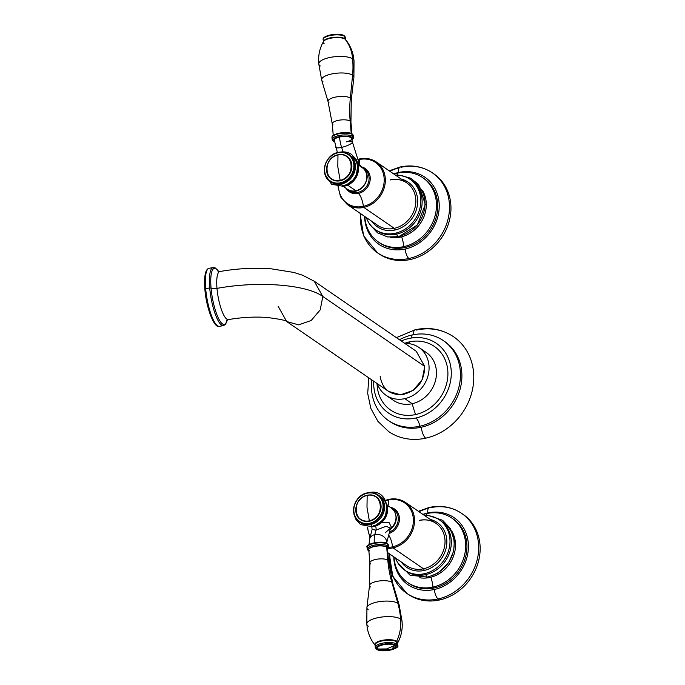 <?xml version="1.0" encoding="UTF-8"?>
<svg xmlns="http://www.w3.org/2000/svg" width="685" height="685" viewBox="0 0 685 685"><rect width="100%" height="100%" fill="white"/><g stroke="black" fill="none" stroke-linecap="round" stroke-linejoin="round"><path stroke-width="1.03" d="M389.26 421.087A48.489 42.487 -55.5 0 0 421.318 427.226A9.188 3.237 77.6 0 0 425.693 438.169A57.446 50.339 124.5 0 1 388.583 431.507L377.932 421.395L370.799 408.328L367.699 393.421L368.821 377.855M425.693 438.169A57.446 50.339 124.5 0 0 473.575 372.546A57.446 50.339 124.5 0 0 416.429 330.067A9.188 3.237 77.6 0 0 415.196 329.742A9.188 3.237 77.6 0 0 413.44 334.708A9.188 3.237 -102.4 0 1 415.196 329.742C429.272 326.805 442.073 329.151 453.59 336.763A57.446 50.339 124.5 0 1 471.605 393.224A57.446 50.339 124.5 0 1 425.693 438.169A9.188 3.237 -102.4 0 1 421.318 427.226A48.489 42.487 124.5 0 1 389.979 421.592L388.523 420.59A48.489 42.487 -55.5 0 0 419.862 426.224L421.318 427.226A48.489 42.487 -55.5 0 0 460.2 388.806A48.489 42.487 -55.5 0 0 444.103 341.139M388.523 420.59A48.489 42.487 -55.5 0 1 371.869 379.944A48.489 42.487 -55.5 0 0 419.862 426.224A48.489 42.487 -55.5 0 0 460.277 370.842A48.489 42.487 -55.5 0 0 412.036 334.991A48.489 42.487 -55.5 0 0 399.466 339.726A48.489 42.487 -55.5 0 1 412.036 334.991A9.188 3.237 -102.4 0 1 411.274 338.03A9.188 3.237 77.6 0 0 412.036 334.991A48.489 42.487 -55.5 0 1 443.383 340.633L444.839 341.635A48.489 42.487 124.5 0 1 460.072 389.285A48.489 42.487 124.5 0 1 421.318 427.226L419.862 426.224A9.188 3.237 77.6 0 0 415.889 418.013A42.282 37.05 124.5 0 1 388.797 413.26A42.282 37.05 124.5 0 1 373.727 381.211A42.282 37.05 124.5 0 0 415.889 418.013A9.188 3.237 -102.4 0 1 419.862 426.224A48.489 42.487 -55.5 0 0 458.616 388.284A48.489 42.487 -55.5 0 0 443.383 340.633M401.316 341.002A42.282 37.05 124.5 0 1 409.073 338.45A42.282 37.05 124.5 0 1 451.132 369.712A42.282 37.05 124.5 0 1 415.889 418.013A42.282 37.05 124.5 0 0 449.643 385.073A42.282 37.05 124.5 0 0 436.636 343.527A42.282 37.05 124.5 0 0 409.073 338.45A42.282 37.05 124.5 0 0 401.316 341.002M409.365 341.909A38.608 33.83 -55.5 0 0 404.647 343.288A38.608 33.83 124.5 0 1 409.365 341.909A59.287 20.858 77.6 0 0 408.799 343.613A59.287 20.858 -102.4 0 1 409.365 341.909A38.608 33.83 124.5 0 1 447.776 370.457A38.608 33.83 124.5 0 1 415.598 414.553A38.608 33.83 -55.5 0 0 447.776 370.457A38.608 33.83 -55.5 0 0 409.365 341.909M377.058 383.497A38.608 33.83 -55.5 0 0 415.598 414.553A38.608 33.83 124.5 0 1 377.058 383.497M389.979 397.437A29.018 25.431 -55.5 0 0 412.173 403.722A59.287 20.858 77.6 0 0 415.598 414.553A59.287 20.858 -102.4 0 1 412.173 403.722A29.018 25.431 124.5 0 1 393.413 400.348L386.023 395.271A29.018 25.431 -55.5 0 0 404.784 398.644L412.173 403.722A29.018 25.431 -55.5 0 0 435.943 378.548A29.018 25.431 -55.5 0 0 422.302 350.318M418.86 347.406L426.25 352.484A29.018 25.431 124.5 0 1 435.369 381.006A29.018 25.431 124.5 0 1 412.173 403.722L404.784 398.644A29.018 25.431 -55.5 0 0 427.979 375.937A29.018 25.431 -55.5 0 0 418.86 347.406A29.018 25.431 -55.5 0 0 404.861 343.433A29.018 25.431 124.5 0 1 429.075 367.956A29.018 25.431 124.5 0 1 404.784 398.644A29.018 25.431 124.5 0 1 377.272 383.643A29.018 25.431 -55.5 0 0 386.023 395.271M380.158 376.253C382.316 388.969 389.714 395.099 402.343 394.628C416.908 391.118 424.366 381.716 424.726 366.432L416.24 351.251L314.287 281.252L322.798 296.468L314.235 281.218M217.984 271.243L219.834 271.517A24.412 6.122 79.9 0 0 216.991 288.394C257.988 280.781 306.452 284.481 322.798 296.468C306.452 284.481 257.988 280.781 216.991 288.394A24.412 6.122 79.9 0 0 228.388 319.595A24.412 6.122 -100.1 0 1 228.388 319.595A24.412 6.122 -100.1 0 1 216.991 288.394A24.412 6.122 -100.1 0 1 219.834 271.517A24.412 6.122 -100.1 0 1 219.851 271.517C237.301 268.477 254.443 267.578 271.269 268.82L293.822 272.433L302.633 275.25L314.287 281.252M226.735 320.494L228.388 319.595C241.6 317.318 254.383 316.607 266.739 317.446C279.523 319.039 286.193 320.417 286.724 321.565L298.609 324.861L311.17 320.503L320.22 309.877L322.798 296.468L424.726 366.432L322.798 296.468L320.22 309.877L311.161 320.503L298.609 324.861L286.664 321.522L278.161 306.306M286.664 321.522L388.66 391.452L400.588 394.774L413.115 390.424L422.148 379.815L424.726 366.432M218.669 271.508L215.167 267.895L213.138 267.578A29.472 7.389 79.9 0 0 209.704 287.94L205.663 288.659A29.472 7.389 -100.1 0 1 209.096 268.289A29.472 7.389 79.9 0 0 205.663 288.659L209.704 287.94A29.472 7.389 79.9 0 0 223.456 325.606A29.472 7.389 -100.1 0 1 209.704 287.94A29.472 7.389 -100.1 0 1 213.138 267.578L209.096 268.289C205.389 269.094 203.967 276.021 204.849 289.096L205.663 288.659L204.849 289.096C206.279 308.259 214.414 328.92 219.414 326.325A29.472 7.389 -100.1 0 1 205.663 288.659A29.472 7.389 79.9 0 0 219.414 326.325L223.456 325.606L225.262 324.587L227.292 320.015M218.609 271.491A28.53 7.158 79.9 0 0 211.057 288.025A5.052 1.661 175.1 0 0 216.991 288.394A5.052 1.661 -4.9 0 1 211.057 288.025A28.53 7.158 79.9 0 0 218.703 318.773A28.53 7.158 79.9 0 0 227.24 320.049A28.53 7.158 79.9 0 1 218.703 318.773A28.53 7.158 79.9 0 1 211.057 288.025L209.704 287.94L211.057 288.025A28.53 7.158 79.9 0 1 218.609 271.491M451.912 518.125L453.196 519.007A39.062 34.233 124.5 0 1 465.466 557.393A39.062 34.233 124.5 0 1 434.247 587.97L432.963 587.088L434.247 587.97A39.062 34.233 124.5 0 1 408.996 583.432L407.712 582.55A39.062 34.233 -55.5 0 0 432.963 587.088A15.301 5.386 77.6 0 0 430.839 577.241A15.301 5.386 -102.4 0 1 432.963 587.088A39.062 34.233 -55.5 0 0 464.19 556.52A39.062 34.233 -55.5 0 0 451.912 518.125A39.062 34.233 -55.5 0 0 426.661 513.587A39.062 34.233 -55.5 0 0 423.142 514.546A39.062 34.233 -55.5 0 1 426.661 513.587A15.301 5.386 -102.4 0 1 426.764 515.582A15.301 5.386 77.6 0 0 426.661 513.587A39.062 34.233 -55.5 0 1 465.526 542.469A39.062 34.233 -55.5 0 1 432.963 587.088A39.062 34.233 -55.5 0 1 394.021 556.991A39.062 34.233 -55.5 0 0 407.712 582.55M462.349 513.87A48.489 42.487 124.5 0 1 478.447 561.537A48.489 42.487 124.5 0 1 439.565 599.966A48.489 42.487 124.5 0 1 407.507 593.818M461.621 513.365A48.489 42.487 124.5 0 1 476.854 561.015A48.489 42.487 124.5 0 1 438.109 598.964A7.809 2.749 -102.4 0 1 434.376 589.485A40.672 35.646 -55.5 0 0 468.275 543.025A40.672 35.646 -55.5 0 0 427.808 512.954A40.672 35.646 -55.5 0 0 422.893 514.384A40.672 35.646 124.5 0 1 427.808 512.954A7.809 2.749 -102.4 0 1 429.238 507.448C441.114 504.973 451.912 506.943 461.621 513.365L463.086 514.366A48.489 42.487 124.5 0 1 478.318 562.017A48.489 42.487 124.5 0 1 439.565 599.966L438.109 598.964A48.489 42.487 -55.5 0 0 476.854 561.015A48.489 42.487 -55.5 0 0 461.621 513.365A48.489 42.487 -55.5 0 0 430.283 507.731A7.809 2.749 77.6 0 0 429.238 507.448A7.809 2.749 77.6 0 0 427.808 512.954A40.672 35.646 124.5 0 1 468.275 543.025A40.672 35.646 124.5 0 1 434.376 589.485A40.672 35.646 124.5 0 1 393.772 556.828A40.672 35.646 -55.5 0 0 434.376 589.485A7.809 2.749 77.6 0 0 438.109 598.964L439.565 599.966A48.489 42.487 124.5 0 1 408.226 594.332L406.77 593.33A48.489 42.487 -55.5 0 0 438.109 598.964A48.489 42.487 124.5 0 1 406.77 593.33L392.788 576.308L389.26 553.728M428.365 508.193A48.489 42.487 -55.5 0 0 419.066 511.755M389.945 554.199A48.489 42.487 -55.5 0 0 406.77 593.33M408.363 582.978A39.062 34.233 -55.5 0 0 434.247 587.97A39.062 34.233 -55.5 0 0 465.577 556.973A39.062 34.233 -55.5 0 0 452.545 518.571M429.906 577.464A30.56 26.784 124.5 0 1 419.751 577.763A30.56 26.784 124.5 0 0 429.906 577.464L429.05 576.881L429.906 577.464A30.56 26.784 124.5 0 0 451.783 531.081A30.56 26.784 124.5 0 1 429.906 577.464M419.34 520.36A25.739 22.554 124.5 0 1 435.977 523.357A25.739 22.554 124.5 0 1 444.06 548.651A25.739 22.554 124.5 0 1 423.493 568.79L392.993 547.863A25.739 22.554 124.5 0 1 388.583 548.402A25.739 22.554 -55.5 0 0 392.993 547.863L392.556 546.81A24.883 21.809 -55.5 0 1 388.815 547.315A24.883 21.809 -55.5 0 0 392.556 546.81A24.883 21.809 -55.5 0 0 413.295 518.391A24.883 21.809 -55.5 0 0 388.541 499.99A24.883 21.809 -55.5 0 0 385.775 500.778A24.883 21.809 -55.5 0 1 388.541 499.99A11.722 4.119 -102.4 0 1 387.941 505.727A11.722 4.119 77.6 0 0 388.541 499.99L388.712 499.408L388.541 499.99A24.883 21.809 -55.5 0 1 413.295 518.391A24.883 21.809 -55.5 0 1 392.556 546.81A11.722 4.119 77.6 0 0 388.695 535.148A11.722 4.119 -102.4 0 1 392.556 546.81L392.993 547.863L423.493 568.79A25.739 22.554 124.5 0 1 406.856 565.801L387.847 552.761M367.725 527.09A24.883 21.809 -55.5 0 0 370.2 536.792A24.883 21.809 -55.5 0 1 367.725 527.09M392.222 508.724A13.178 11.551 124.5 0 1 398.182 520.394A13.178 11.551 124.5 0 1 389.5 532.082A13.178 11.551 -55.5 0 0 398.182 520.394A13.178 11.551 -55.5 0 0 392.222 508.724M390.15 507.242A14.094 12.347 124.5 0 1 391.871 507.688A14.094 12.347 124.5 0 1 399.355 520.472A14.094 12.347 124.5 0 1 389.14 533.452A14.094 12.347 124.5 0 0 399.355 520.472A14.094 12.347 124.5 0 0 391.871 507.688A14.094 12.347 124.5 0 0 390.15 507.242L391.871 507.688M392.993 547.863A25.739 22.554 -55.5 0 0 413.56 527.724A25.739 22.554 -55.5 0 0 405.477 502.43A25.739 22.554 -55.5 0 0 388.84 499.433L388.84 499.433A25.739 22.554 124.5 0 1 405.477 502.43A25.739 22.554 124.5 0 1 413.56 527.724A25.739 22.554 124.5 0 1 392.993 547.863M405.34 570.596A30.56 26.784 -55.5 0 0 425.745 574.604A5.146 1.807 77.6 0 0 427.979 577.138A5.146 1.807 77.6 0 0 428.587 576.564A30.56 26.784 -55.5 0 0 453.016 552.641A30.56 26.784 -55.5 0 0 443.418 522.604M397.625 562.582L410.067 575.237L427.979 577.138A5.146 1.807 -102.4 0 1 425.745 574.604L424.426 573.705A30.56 26.784 -55.5 0 0 448.855 549.79A30.56 26.784 -55.5 0 0 439.256 519.752A30.56 26.784 -55.5 0 0 424.614 515.557A30.56 26.784 124.5 0 1 450.011 541.441A30.56 26.784 124.5 0 1 424.426 573.705L425.745 574.604A30.56 26.784 124.5 0 1 405.991 571.059L404.672 570.151A30.56 26.784 -55.5 0 0 424.426 573.705A30.56 26.784 124.5 0 1 395.493 558.001A30.56 26.784 -55.5 0 0 404.672 570.151M385.552 500.333L388.712 499.408C394.911 498.123 400.502 499.125 405.477 502.43L435.977 523.357A25.739 22.554 124.5 0 1 444.06 548.651A25.739 22.554 124.5 0 1 423.493 568.79A1.379 0.488 -102.4 0 1 424.152 570.459A27.117 23.761 -55.5 0 1 401.239 561.94A27.117 23.761 -55.5 0 0 424.152 570.459A27.117 23.761 -55.5 0 0 446.646 545.089A27.117 23.761 -55.5 0 0 430.351 519.495A27.117 23.761 -55.5 0 1 446.646 545.089A27.117 23.761 -55.5 0 1 424.152 570.459A1.379 0.488 77.6 0 0 423.493 568.79A25.739 22.554 124.5 0 1 406.856 565.801M439.256 519.752L440.566 520.651A30.56 26.784 124.5 0 1 450.173 550.689A30.56 26.784 124.5 0 1 425.745 574.604A30.56 26.784 -55.5 0 0 450.285 550.26A30.56 26.784 -55.5 0 0 439.907 520.215M391.614 527.596L388.994 522.432L381.733 522.501L388.994 522.432L391.614 527.596L390.219 529.351L391.614 527.596A13.101 11.474 -55.5 0 0 391.4 508.099A13.101 11.474 124.5 0 1 391.614 527.596L392.051 527.775L391.614 527.596M369.027 544.609L369.609 539.044A8.734 6.747 14.8 0 1 374.806 534.608A17.553 6.174 77.6 0 0 374.318 542.76A17.553 6.174 -102.4 0 1 374.806 534.608A8.734 6.747 14.8 0 1 383.412 536.475A8.734 6.747 14.8 0 1 386.554 543.222A8.734 6.747 -165.2 0 0 383.412 536.475A8.734 6.747 -165.2 0 0 374.806 534.608A8.734 6.747 -165.2 0 0 369.609 539.044L372.118 529.514L375.988 530.13L374.806 534.608L375.988 530.13L386.057 526.32L390.561 528.049L386.057 526.32L375.988 530.13L372.118 529.514L371.809 526.885M375.628 526.114A3.673 1.293 -102.4 0 1 375.988 530.13A3.673 1.293 77.6 0 0 375.628 526.114M385.287 532.776L390.561 528.049L386.494 543.496M360.635 519.598L360.618 519.59A13.786 12.082 -55.5 0 0 369.549 521.199A13.786 12.082 -55.5 0 0 380.569 510.402A13.786 12.082 -55.5 0 0 376.228 496.856A13.786 12.082 124.5 0 1 380.552 510.402A13.786 12.082 124.5 0 1 369.532 521.191L369.352 520.84A13.529 11.859 -55.5 0 0 380.629 505.384A13.529 11.859 -55.5 0 0 367.169 495.375C383.061 491.068 385.381 518.108 369.352 520.84L366.989 507.242L367.169 495.375L366.989 507.242L369.352 520.84C353.46 525.147 351.14 498.106 367.169 495.375A13.529 11.859 -55.5 0 0 355.883 510.83A13.529 11.859 -55.5 0 0 369.352 520.84L369.532 521.191A13.786 12.082 -55.5 0 0 380.552 510.402A13.786 12.082 -55.5 0 0 376.219 496.848A13.786 12.082 -55.5 0 0 367.306 495.246L367.306 495.246A13.786 12.082 124.5 0 1 376.219 496.848A13.786 12.082 124.5 0 1 376.236 496.865A13.786 12.082 124.5 0 1 380.569 510.411A13.786 12.082 124.5 0 1 369.549 521.199L369.549 521.199A13.786 12.082 124.5 0 1 360.635 519.598A13.786 12.082 124.5 0 1 360.627 519.59A13.786 12.082 -55.5 0 0 369.532 521.191A13.786 12.082 124.5 0 1 360.618 519.59A13.786 12.082 124.5 0 1 356.277 506.095A13.786 12.082 124.5 0 1 367.194 495.272M367.151 493.226A15.943 13.974 124.5 0 1 383.018 505.016A15.943 13.974 124.5 0 1 369.72 523.237A15.943 13.974 124.5 0 1 353.862 511.438A15.943 13.974 124.5 0 1 367.151 493.226A15.943 13.974 -55.5 0 0 353.862 511.438A15.943 13.974 -55.5 0 0 369.72 523.237L369.943 523.794A16.406 14.376 -55.5 0 0 383.052 510.95A16.406 14.376 -55.5 0 0 377.897 494.827A16.406 14.376 -55.5 0 0 367.297 492.917L367.297 492.917A16.406 14.376 124.5 0 1 377.897 494.827A16.406 14.376 124.5 0 1 383.052 510.95A16.406 14.376 124.5 0 1 369.943 523.794L370.859 524.419L369.943 523.794A16.406 14.376 124.5 0 1 359.334 521.884A16.406 14.376 -55.5 0 0 369.943 523.794L369.72 523.237A15.943 13.974 -55.5 0 0 383.018 505.016A15.943 13.974 -55.5 0 0 367.151 493.226M359.805 522.184A16.406 14.376 -55.5 0 0 370.859 524.419A3.219 1.13 77.6 0 0 372.512 526.748A3.219 1.13 -102.4 0 1 370.859 524.419A16.406 14.376 124.5 0 1 360.25 522.509L359.334 521.884A16.406 14.376 124.5 0 1 354.171 505.813A16.406 14.376 124.5 0 1 367.186 492.943A16.406 14.376 -55.5 0 0 354.171 505.813A16.406 14.376 -55.5 0 0 359.334 521.884C348.519 515.385 354.094 495.049 367.237 492.9C371.184 492.087 374.738 492.729 377.897 494.827L378.814 495.452A16.406 14.376 124.5 0 1 383.968 511.575A16.406 14.376 124.5 0 1 370.859 524.419A16.406 14.376 -55.5 0 0 384.045 511.275A16.406 14.376 -55.5 0 0 378.351 495.152M387.102 504.922A16.406 14.376 124.5 0 1 373.959 526.542L373.959 526.542A16.406 14.376 124.5 0 1 372.066 526.833A16.406 14.376 -55.5 0 0 373.959 526.542L373.959 526.542A16.406 14.376 -55.5 0 0 387.102 504.922M368.744 492.721C390.322 487.086 393.909 523.263 372.512 526.748A3.219 1.13 77.6 0 0 373.042 525.917A16.406 14.376 -55.5 0 0 386.16 513.082A16.406 14.376 -55.5 0 0 381.006 496.95M374.07 526.517L385.167 518.288L387.068 504.717M370.491 586.985A11.679 3.845 -4.9 0 1 369.54 585.375A11.679 3.845 -4.9 0 1 379.028 581.008A11.679 3.845 -4.9 0 1 391.846 582.284A126.382 110.747 124.5 0 1 387.804 560.142A9.376 3.083 175.1 0 0 377.204 559.165A9.376 3.083 175.1 0 0 369.891 562.83L368.778 549.858A9.376 3.083 -4.9 0 1 376.091 546.193A9.376 3.083 -4.9 0 1 386.691 547.169L387.804 560.142A9.376 3.083 175.1 0 0 377.204 559.165A9.376 3.083 175.1 0 0 369.891 562.83A9.376 3.083 175.1 0 0 370.662 563.918M369.891 562.83L369.54 585.375A11.679 3.845 -4.9 0 1 379.028 581.008A11.679 3.845 -4.9 0 1 391.846 582.284L397.857 603.305A16.192 5.334 175.1 0 0 380.081 601.533A16.192 5.334 175.1 0 0 366.92 607.586A16.192 5.334 175.1 0 0 368.247 609.83M369.54 585.375L366.92 607.586A16.192 5.334 -4.9 0 1 380.081 601.533A16.192 5.334 -4.9 0 1 397.857 603.305A82.268 72.088 124.5 0 1 400.588 619.043A17.682 5.822 175.1 0 0 380.543 617.202A17.682 5.822 175.1 0 0 366.809 624.146A17.682 5.822 175.1 0 0 368.265 626.167M375.243 647.308L375.046 644.996A11.26 3.708 -4.9 0 1 383.823 640.595A11.26 3.708 -4.9 0 1 396.555 641.768A11.26 3.708 -4.9 0 1 397.48 643.078L397.377 643.455C400.656 637.632 402.283 631.339 402.241 624.557L402.044 621.064A17.682 5.822 -4.9 0 0 400.588 619.043A82.268 72.088 -55.5 0 0 397.857 603.305L391.846 582.284A11.679 3.845 -4.9 0 1 392.762 583.38L388.575 561.229A9.376 3.083 175.1 0 0 387.804 560.142L386.691 547.169A9.376 3.083 -4.9 0 1 387.462 548.257L388.575 561.229A9.376 3.083 175.1 0 0 387.804 560.142A126.382 110.747 -55.5 0 0 391.846 582.284A11.679 3.845 -4.9 0 1 392.762 583.38L399.115 604.829A16.192 5.334 175.1 0 0 397.857 603.305A16.192 5.334 -4.9 0 1 399.115 604.829L402.044 621.132A17.682 5.822 175.1 0 0 400.588 619.043A17.682 5.822 -4.9 0 0 380.646 617.194A17.682 5.822 -4.9 0 0 366.809 624.078L367.203 627.554C368.316 634.25 370.987 640.175 375.217 645.347L375.046 644.996A11.26 3.708 -4.9 0 1 383.823 640.595A11.26 3.708 -4.9 0 1 396.555 641.768A0.916 0.805 124.5 0 1 396.649 641.271A11.405 3.75 175.1 0 1 397.497 643.198A11.405 3.75 175.1 0 0 396.649 641.271A11.405 3.75 175.1 0 0 382.881 640.227A11.405 3.75 175.1 0 0 375.055 645.124A11.405 3.75 175.1 0 1 382.881 640.227A11.405 3.75 175.1 0 1 396.649 641.271A40.209 35.243 -55.5 0 0 400.588 619.043A40.209 35.243 124.5 0 1 396.649 641.271A0.916 0.805 -55.5 0 0 396.555 641.768L396.752 644.071A11.26 3.708 175.1 0 0 384.02 642.898A11.26 3.708 175.1 0 0 375.243 647.308A11.26 3.708 175.1 0 0 376.168 648.609A0.916 0.805 -55.5 0 0 377.084 649.294A10.343 3.408 -4.9 0 1 382.427 644.388A10.343 3.408 -4.9 0 1 395.99 645.124A10.343 3.408 -4.9 0 1 390.647 650.022A10.343 3.408 -4.9 0 1 377.084 649.294A0.916 0.805 124.5 0 1 376.485 649.183L375.243 647.308A11.26 3.708 -4.9 0 1 384.02 642.898A11.26 3.708 -4.9 0 1 396.752 644.071L396.555 641.768A11.26 3.708 -4.9 0 1 397.48 643.078L397.677 645.381A11.26 3.708 175.1 0 0 396.752 644.071A0.916 0.805 124.5 0 1 395.99 645.124A10.343 3.408 175.1 0 0 382.427 644.388A10.343 3.408 175.1 0 0 377.084 649.294A10.343 3.408 175.1 0 0 390.647 650.022A10.343 3.408 175.1 0 0 395.99 645.124A0.916 0.805 -55.5 0 0 396.752 644.071A11.26 3.708 -4.9 0 1 397.677 645.381C400.665 648.438 381.845 653.404 376.485 649.183M386.683 648.935L378.343 649.012C373.248 645.972 390.638 642.145 394.723 645.407L386.683 648.935L394.723 645.407A8.956 2.946 175.1 0 0 382.975 644.765A8.956 2.946 175.1 0 0 378.343 649.012A8.956 2.946 175.1 0 0 390.09 649.645A8.956 2.946 175.1 0 0 394.723 645.407L391.931 649.157L381.554 650.039L378.343 649.012L386.683 648.935M387.573 549.584L388.806 547.272A10.797 3.553 175.1 0 0 387.924 546.013A10.797 3.553 -4.9 0 1 388.806 547.272L388.66 545.543L387.453 543.719A0.916 0.805 124.5 0 1 387.77 544.284A0.916 0.805 -55.5 0 0 387.453 543.719C382.059 539.6 364.06 544.601 367.134 547.383A10.797 3.553 -4.9 0 1 375.56 543.162A10.797 3.553 -4.9 0 1 387.77 544.284L387.924 546.013A10.797 3.553 175.1 0 0 375.705 544.892A10.797 3.553 175.1 0 0 367.288 549.113A10.797 3.553 175.1 0 0 368.17 550.372A0.916 0.805 -55.5 0 0 368.881 551.065A0.916 0.805 124.5 0 1 368.496 550.937L367.288 549.113A10.797 3.553 -4.9 0 1 375.705 544.892A10.797 3.553 -4.9 0 1 387.924 546.013L387.77 544.284A10.797 3.553 -4.9 0 1 388.66 545.543A10.797 3.553 175.1 0 0 387.77 544.284A10.797 3.553 175.1 0 0 375.56 543.162A10.797 3.553 175.1 0 0 367.134 547.383L367.288 549.113M387.153 547.067A9.881 3.254 -4.9 0 1 387.547 549.276A9.881 3.254 175.1 0 0 387.153 547.067A9.881 3.254 175.1 0 0 374.472 546.305A9.881 3.254 175.1 0 0 368.864 550.886A9.881 3.254 -4.9 0 1 374.472 546.305A9.881 3.254 -4.9 0 1 387.153 547.067A0.916 0.805 -55.5 0 0 387.924 546.013A0.916 0.805 124.5 0 1 387.153 547.067M386.888 549.456A9.376 3.083 175.1 0 0 386.691 547.169A9.376 3.083 175.1 0 0 374.395 546.502A9.376 3.083 175.1 0 0 369.549 550.946M368.179 545.671A9.881 3.254 -4.9 0 1 376.818 542.426A9.881 3.254 -4.9 0 1 386.854 543.607A0.916 0.805 -55.5 0 1 387.453 543.719M422.731 177.672L424.006 178.545A39.062 34.233 124.5 0 1 436.276 216.94A39.062 34.233 124.5 0 1 405.058 247.508L403.782 246.634A39.062 34.233 -55.5 0 0 435.001 216.058A39.062 34.233 -55.5 0 0 422.731 177.672A39.062 34.233 -55.5 0 0 397.48 173.125A15.301 5.386 -102.4 0 1 397.583 175.129A15.301 5.386 77.6 0 0 397.48 173.125A39.062 34.233 -55.5 0 0 393.952 174.093A39.062 34.233 -55.5 0 1 397.48 173.125A39.062 34.233 -55.5 0 1 436.336 202.015A39.062 34.233 -55.5 0 1 403.782 246.634L405.058 247.508A39.062 34.233 124.5 0 1 379.807 242.969L378.531 242.096A39.062 34.233 -55.5 0 0 403.782 246.634A15.301 5.386 77.6 0 0 401.65 236.787A15.301 5.386 -102.4 0 1 403.782 246.634A39.062 34.233 -55.5 0 1 364.831 216.537A39.062 34.233 -55.5 0 0 378.531 242.096M433.16 173.416A48.489 42.487 124.5 0 1 449.257 221.084A48.489 42.487 124.5 0 1 410.383 259.504A48.489 42.487 124.5 0 1 378.317 253.364M432.44 172.903L433.896 173.904A48.489 42.487 124.5 0 1 449.129 221.563A48.489 42.487 124.5 0 1 410.383 259.504L408.919 258.502A48.489 42.487 -55.5 0 0 447.673 220.561A48.489 42.487 -55.5 0 0 432.44 172.903A48.489 42.487 -55.5 0 0 401.102 167.268A7.809 2.749 77.6 0 0 400.049 166.994A7.809 2.749 77.6 0 0 398.627 172.492A7.809 2.749 -102.4 0 1 400.049 166.994C411.925 164.52 422.722 166.489 432.44 172.903A48.489 42.487 124.5 0 1 447.673 220.561A48.489 42.487 124.5 0 1 408.919 258.502A7.809 2.749 -102.4 0 1 405.186 249.023A40.672 35.646 -55.5 0 0 439.085 202.563A40.672 35.646 -55.5 0 0 398.627 172.492A40.672 35.646 124.5 0 1 439.085 202.563A40.672 35.646 124.5 0 1 405.186 249.023A40.672 35.646 124.5 0 1 364.591 216.366A40.672 35.646 -55.5 0 0 405.186 249.023A7.809 2.749 77.6 0 0 408.919 258.502L410.383 259.504A48.489 42.487 124.5 0 1 379.036 253.87L377.581 252.868A48.489 42.487 -55.5 0 0 408.919 258.502A48.489 42.487 124.5 0 1 377.581 252.868A48.489 42.487 -55.5 0 1 360.755 213.737M393.704 173.922A40.672 35.646 124.5 0 1 398.627 172.492A40.672 35.646 -55.5 0 0 393.704 173.922M379.173 242.524A39.062 34.233 -55.5 0 0 405.058 247.508A39.062 34.233 -55.5 0 0 436.388 216.52A39.062 34.233 -55.5 0 0 423.356 178.117M399.184 167.739A48.489 42.487 -55.5 0 0 389.876 171.293M422.594 190.618A30.56 26.784 124.5 0 1 400.716 237.01A30.56 26.784 124.5 0 1 390.561 237.31A30.56 26.784 124.5 0 0 400.716 237.01L399.869 236.419L400.716 237.01A30.56 26.784 124.5 0 0 422.594 190.618M363.367 206.356A24.883 21.809 -55.5 0 0 384.114 177.929A24.883 21.809 -55.5 0 0 359.36 159.536A11.722 4.119 -102.4 0 1 359.205 163.535A11.722 4.119 77.6 0 0 359.36 159.536A24.883 21.809 -55.5 0 0 358.041 159.862A24.883 21.809 -55.5 0 1 359.36 159.536L359.651 158.98A25.739 22.554 124.5 0 1 376.288 161.968A25.739 22.554 -55.5 0 0 359.651 158.98L359.36 159.536A24.883 21.809 -55.5 0 1 384.114 177.929A24.883 21.809 -55.5 0 1 363.367 206.356A11.722 4.119 77.6 0 0 358.452 193.418A11.722 4.119 -102.4 0 1 363.367 206.356L363.803 207.409A25.739 22.554 -55.5 0 0 384.371 187.262A25.739 22.554 -55.5 0 0 376.288 161.968A25.739 22.554 124.5 0 1 384.371 187.262A25.739 22.554 124.5 0 1 363.803 207.409L394.303 228.336L363.803 207.409L363.367 206.356A24.883 21.809 -55.5 0 1 338.536 186.628A24.883 21.809 -55.5 0 0 363.367 206.356M360.969 166.78L362.69 167.234A14.094 12.347 124.5 0 0 360.969 166.789A14.094 12.347 124.5 0 1 362.69 167.234A14.094 12.347 124.5 0 1 370.054 180.806A14.094 12.347 124.5 0 1 358.452 193.418A14.094 12.347 124.5 0 1 347.184 189.831L346.139 188.384M358.058 192.348A13.178 11.551 124.5 0 1 348.271 189.788A13.178 11.551 -55.5 0 0 358.058 192.348A13.178 11.551 -55.5 0 0 368.804 181.14A13.178 11.551 -55.5 0 0 363.033 168.262A13.178 11.551 124.5 0 1 368.804 181.14A13.178 11.551 124.5 0 1 358.058 192.348L358.452 193.418L358.058 192.348M390.15 179.907A25.739 22.554 124.5 0 1 406.787 182.895A25.739 22.554 124.5 0 1 414.87 208.189A25.739 22.554 124.5 0 1 394.303 228.336A25.739 22.554 124.5 0 1 377.666 225.339L347.167 204.413A25.739 22.554 -55.5 0 0 363.803 207.409A25.739 22.554 124.5 0 1 347.167 204.413L340.531 196.818L338.039 186.585M362.69 167.234A14.094 12.347 124.5 0 1 370.054 180.806A14.094 12.347 124.5 0 1 358.452 193.418A14.094 12.347 124.5 0 1 347.184 189.831M400.468 175.446L410.529 178.151L418.681 184.522L425.299 204.387L417.345 225.048L398.79 236.676A5.146 1.807 -102.4 0 1 396.555 234.15A5.146 1.807 77.6 0 0 398.79 236.676A5.146 1.807 77.6 0 0 399.406 236.102A30.56 26.784 -55.5 0 0 423.827 212.187A30.56 26.784 -55.5 0 0 414.228 182.15M376.151 230.134A30.56 26.784 -55.5 0 0 396.555 234.15L395.245 233.251A30.56 26.784 -55.5 0 0 419.665 209.327A30.56 26.784 -55.5 0 0 410.067 179.29L411.377 180.198A30.56 26.784 124.5 0 1 420.984 210.235A30.56 26.784 124.5 0 1 396.555 234.15A30.56 26.784 -55.5 0 0 421.095 209.798A30.56 26.784 -55.5 0 0 410.717 179.753M410.067 179.29A30.56 26.784 -55.5 0 0 395.425 175.103A30.56 26.784 124.5 0 1 420.821 200.988A30.56 26.784 124.5 0 1 395.245 233.251A30.56 26.784 124.5 0 1 366.304 217.547A30.56 26.784 -55.5 0 0 375.483 229.698A30.56 26.784 -55.5 0 0 395.245 233.251L396.555 234.15A30.56 26.784 124.5 0 1 376.801 230.597L375.483 229.698M372.049 221.486A27.117 23.761 -55.5 0 0 394.962 230.006A27.117 23.761 -55.5 0 0 417.456 204.627A27.117 23.761 -55.5 0 0 401.17 179.042A27.117 23.761 -55.5 0 1 417.456 204.627A27.117 23.761 -55.5 0 1 394.962 230.006A1.379 0.488 77.6 0 0 394.303 228.336A1.379 0.488 -102.4 0 1 394.962 230.006A27.117 23.761 -55.5 0 1 372.049 221.486M357.887 159.374L359.531 158.946C365.73 157.661 371.313 158.672 376.288 161.968L406.787 182.895A25.739 22.554 124.5 0 1 414.87 208.189A25.739 22.554 124.5 0 1 394.303 228.336A25.739 22.554 124.5 0 1 377.666 225.339M343.202 186.371L347.398 189.248C359.788 198.496 375.311 175.882 362.211 167.645A13.101 11.474 124.5 0 1 366.329 180.515A13.101 11.474 124.5 0 1 355.858 190.764L347.706 185.173L355.858 190.764A13.101 11.474 124.5 0 1 347.398 189.248A13.101 11.474 -55.5 0 0 355.858 190.764A13.101 11.474 -55.5 0 0 366.329 180.515A13.101 11.474 -55.5 0 0 362.211 167.645A13.101 11.474 -55.5 0 0 360.678 166.78M358.032 164.794L361.072 166.857L358.032 164.794M339.537 137.043A8.734 2.877 -4.9 0 1 351.705 138.67L352.373 141.975A8.734 2.038 162.4 0 1 341.609 147.378A17.553 6.174 -102.4 0 1 339.537 137.043A17.553 6.174 77.6 0 0 341.609 147.378A8.734 2.038 162.4 0 1 335.718 147.258A8.734 2.038 -17.6 0 0 341.609 147.378A8.734 2.038 -17.6 0 0 352.373 141.975A8.734 2.038 -17.6 0 0 346.482 141.855L346.473 141.795A8.734 2.877 -4.9 0 0 350.985 137.659A8.734 2.877 -4.9 0 0 339.537 137.043A8.734 2.877 -4.9 0 0 334.306 140.168L337.414 152.601M343.031 151.873L341.609 147.378L343.031 151.873M362.211 167.645L357.467 162.585L359.651 164.939L352.373 141.975M340.162 180.378C324.27 184.685 321.95 157.644 337.979 154.921L337.808 166.78L340.162 180.378L337.808 166.78L337.979 154.921C353.871 150.614 356.191 177.655 340.162 180.378A13.529 11.859 -55.5 0 0 351.439 164.922A13.529 11.859 -55.5 0 0 337.979 154.921L338.125 154.793A13.786 12.082 124.5 0 1 347.038 156.394A13.786 12.082 -55.5 0 0 338.125 154.793L337.979 154.921A13.529 11.859 -55.5 0 0 326.702 170.377A13.529 11.859 -55.5 0 0 340.162 180.378L340.359 180.746A13.786 12.082 124.5 0 1 331.446 179.145A13.786 12.082 -55.5 0 0 340.342 180.729A13.786 12.082 -55.5 0 0 351.362 169.94A13.786 12.082 -55.5 0 0 347.038 156.394A13.786 12.082 124.5 0 1 347.047 156.403A13.786 12.082 124.5 0 1 351.379 169.957A13.786 12.082 124.5 0 1 340.359 180.746L340.162 180.378M347.038 156.394L347.047 156.403C344.375 154.63 341.378 154.082 338.056 154.776C327.019 156.582 322.335 173.665 331.437 179.127L331.446 179.145A13.786 12.082 -55.5 0 0 340.359 180.746A13.786 12.082 -55.5 0 0 351.379 169.948A13.786 12.082 -55.5 0 0 347.038 156.394A13.786 12.082 124.5 0 1 351.362 169.94A13.786 12.082 124.5 0 1 340.342 180.729A13.786 12.082 124.5 0 1 331.437 179.127A13.786 12.082 124.5 0 1 331.446 179.136A13.786 12.082 124.5 0 1 327.087 165.642A13.786 12.082 124.5 0 1 338.013 154.819M340.539 182.775A15.943 13.974 124.5 0 1 324.673 170.985A15.943 13.974 124.5 0 1 337.962 152.772A15.943 13.974 124.5 0 1 353.828 164.563A15.943 13.974 124.5 0 1 340.539 182.775A15.943 13.974 -55.5 0 0 353.828 164.563A15.943 13.974 -55.5 0 0 337.962 152.772L338.107 152.464A16.406 14.376 124.5 0 1 348.716 154.365A16.406 14.376 -55.5 0 0 338.107 152.464L337.962 152.772A15.943 13.974 -55.5 0 0 324.673 170.985A15.943 13.974 -55.5 0 0 340.539 182.775L341.669 183.957A16.406 14.376 124.5 0 1 331.06 182.056L330.153 181.422A16.406 14.376 -55.5 0 0 340.753 183.332A16.406 14.376 -55.5 0 0 353.871 170.496A16.406 14.376 -55.5 0 0 348.716 154.365A16.406 14.376 124.5 0 1 353.871 170.496A16.406 14.376 124.5 0 1 340.753 183.332L340.539 182.775M337.996 152.49A16.406 14.376 -55.5 0 0 324.981 165.359A16.406 14.376 -55.5 0 0 330.153 181.422A16.406 14.376 124.5 0 1 324.981 165.359A16.406 14.376 124.5 0 1 337.996 152.49M330.615 181.731A16.406 14.376 -55.5 0 0 341.669 183.957A3.219 1.13 77.6 0 0 343.322 186.286A3.219 1.13 77.6 0 0 343.853 185.464A16.406 14.376 -55.5 0 0 356.971 172.62A16.406 14.376 -55.5 0 0 351.816 156.497M344.769 186.089A16.406 14.376 124.5 0 1 342.877 186.38A16.406 14.376 -55.5 0 0 344.769 186.089L344.769 186.089A16.406 14.376 -55.5 0 0 357.912 164.46A16.406 14.376 124.5 0 1 344.769 186.089L344.769 186.089M349.624 154.998A16.406 14.376 124.5 0 1 354.779 171.122A16.406 14.376 124.5 0 1 341.669 183.957L340.753 183.332A16.406 14.376 124.5 0 1 330.153 181.422C319.33 174.932 324.904 154.596 338.048 152.447C341.995 151.625 345.548 152.267 348.716 154.365L349.624 154.998M324.998 174.29L331.54 184.265L343.322 186.286A3.219 1.13 -102.4 0 1 341.669 183.957A16.406 14.376 -55.5 0 0 354.864 170.822A16.406 14.376 -55.5 0 0 349.162 154.69M344.88 186.063L355.986 177.826L357.878 164.254M333.021 124.876A9.376 3.083 -4.9 0 1 332.251 123.788A9.376 3.083 -4.9 0 1 339.563 120.123A9.376 3.083 -4.9 0 1 350.163 121.099L351.225 133.498L350.163 121.099A126.382 110.747 124.5 0 1 350.335 98.032A11.679 3.845 175.1 0 0 336.746 96.868A11.679 3.845 175.1 0 0 328.064 101.637A11.679 3.845 175.1 0 0 328.98 102.733M332.251 123.788A9.376 3.083 -4.9 0 1 339.563 120.123A9.376 3.083 -4.9 0 1 350.163 121.099A9.376 3.083 -4.9 0 1 350.934 122.187L351.294 99.642A11.679 3.845 175.1 0 0 350.335 98.032A11.679 3.845 175.1 0 0 336.746 96.868A11.679 3.845 175.1 0 0 328.064 101.637L332.251 123.788L333.252 135.433M328.064 101.637L321.71 80.188L318.782 63.885A17.682 5.822 -4.9 0 1 332.619 56.992A17.682 5.822 -4.9 0 1 352.569 58.85A82.268 72.088 124.5 0 1 352.578 75.187A16.192 5.334 175.1 0 0 333.741 73.586A16.192 5.334 175.1 0 0 321.71 80.188A16.192 5.334 -4.9 0 1 333.741 73.586A16.192 5.334 -4.9 0 1 352.578 75.187L350.335 98.032A126.382 110.747 -55.5 0 0 350.163 121.099A9.376 3.083 -4.9 0 1 350.934 122.187L351.936 133.832M321.71 80.188A16.192 5.334 175.1 0 0 322.969 81.712M324.176 43.746A11.405 3.75 -4.9 0 1 323.457 41.562A11.405 3.75 -4.9 0 1 333.389 37.795A11.405 3.75 -4.9 0 1 345.026 39.148A40.209 35.243 124.5 0 1 352.569 58.85A17.682 5.822 175.1 0 0 332.516 57.009A17.682 5.822 175.1 0 0 318.782 63.953A17.682 5.822 175.1 0 0 320.238 65.974M350.335 98.032L352.578 75.187A16.192 5.334 -4.9 0 1 353.905 77.431A16.192 5.334 175.1 0 0 352.578 75.187A82.268 72.088 -55.5 0 0 352.569 58.85A17.682 5.822 -4.9 0 1 354.017 60.862L353.905 77.431L351.294 99.642A11.679 3.845 175.1 0 0 350.335 98.032M318.782 63.953L318.585 60.46C318.542 53.678 320.169 47.385 323.457 41.562A11.405 3.75 -4.9 0 1 333.389 37.795A11.405 3.75 -4.9 0 1 345.026 39.148A11.405 3.75 -4.9 0 1 345.608 39.67C349.838 44.842 352.51 50.767 353.623 57.463L354.025 60.939A17.682 5.822 175.1 0 0 352.569 58.85A40.209 35.243 -55.5 0 0 345.026 39.148A0.916 0.805 124.5 0 1 344.855 38.711A11.26 3.708 175.1 0 0 332.396 37.495A11.26 3.708 175.1 0 0 323.346 41.759A11.26 3.708 175.1 0 1 332.396 37.495A11.26 3.708 175.1 0 1 344.855 38.711L344.658 36.408L344.855 38.711A0.916 0.805 -55.5 0 0 345.026 39.148A11.405 3.75 -4.9 0 1 345.608 39.67L345.582 37.709A11.26 3.708 175.1 0 0 344.658 36.408A11.26 3.708 -4.9 0 1 345.582 37.709L344.341 35.834A0.916 0.805 124.5 0 1 344.658 36.408A11.26 3.708 175.1 0 0 331.925 35.226A11.26 3.708 175.1 0 0 323.149 39.636A11.26 3.708 -4.9 0 1 331.925 35.226A11.26 3.708 -4.9 0 1 344.658 36.408A0.916 0.805 -55.5 0 0 343.742 35.723A10.343 3.408 -4.9 0 0 333.27 34.49A10.343 3.408 -4.9 0 0 324.21 37.863M345.754 39.841A11.26 3.708 175.1 0 0 344.855 38.711A11.26 3.708 175.1 0 1 345.754 39.841M333.972 141.41A9.881 3.254 175.1 0 0 334.477 141.701A9.881 3.254 175.1 0 1 333.972 141.41A0.916 0.805 124.5 0 1 333.372 141.298A0.916 0.805 -55.5 0 0 333.972 141.41A9.881 3.254 175.1 0 1 339.075 136.726A9.881 3.254 175.1 0 1 352.039 137.428A9.881 3.254 175.1 0 0 339.075 136.726A9.881 3.254 175.1 0 0 333.972 141.41M351.91 140.134A9.881 3.254 175.1 0 0 352.039 137.428A0.916 0.805 -55.5 0 0 352.801 136.375A10.797 3.553 175.1 0 0 340.591 135.253A10.797 3.553 175.1 0 0 332.165 139.475A10.797 3.553 175.1 0 0 333.056 140.733A0.916 0.805 -55.5 0 0 333.372 141.298L332.165 139.475A10.797 3.553 -4.9 0 1 340.591 135.253A10.797 3.553 -4.9 0 1 352.801 136.375L352.655 134.645L352.801 136.375A0.916 0.805 124.5 0 1 352.039 137.428A9.881 3.254 175.1 0 1 351.91 140.134M351.944 140.314L353.691 137.634A10.797 3.553 175.1 0 0 352.801 136.375A10.797 3.553 -4.9 0 1 353.691 137.634L353.537 135.904L352.33 134.08A0.916 0.805 124.5 0 1 352.655 134.645A0.916 0.805 -55.5 0 0 352.33 134.08C347.989 130.527 330.564 133.678 332.019 137.745A10.797 3.553 -4.9 0 1 340.445 133.524A10.797 3.553 -4.9 0 1 352.655 134.645A10.797 3.553 -4.9 0 1 353.537 135.904A10.797 3.553 175.1 0 0 352.655 134.645A10.797 3.553 175.1 0 0 340.445 133.524A10.797 3.553 175.1 0 0 332.019 137.745L332.165 139.475M333.064 136.032A9.881 3.254 -4.9 0 1 341.704 132.787A9.881 3.254 -4.9 0 1 351.739 133.969A0.916 0.805 -55.5 0 1 352.33 134.08M396.418 337.636L415.196 329.742M418.381 511.284L429.238 507.448M369.951 537.725L367.228 527.039M427.979 577.138L438.16 572.917L448.803 562.411L453.607 551.288L454.412 541.219L450.542 528.726L442.656 520.317L429.649 515.899M435.977 523.357C431.139 520.129 425.659 519.153 419.528 520.412M387.213 505.23L391.4 508.099L394.731 511.721L396.298 517.106C396.418 521.216 394.997 524.77 392.051 527.775L390.159 529.582M360.618 519.59C351.525 514.127 356.2 497.036 367.246 495.229C370.568 494.544 373.565 495.084 376.219 496.848L376.236 496.865M354.188 514.752L356.114 519.864L360.541 524.59L372.512 526.748M371.861 526.876L374.019 526.559M366.92 607.586L366.809 624.146M400.049 166.994L389.191 170.822M360.07 213.266L363.598 235.854L377.581 252.868M368.436 222.128L369.677 224.483L377.563 232.883L387.659 236.95L398.79 236.676M406.787 182.895C401.949 179.675 396.469 178.691 390.339 179.958M343.322 186.286C350.729 184.256 355.515 179.436 357.681 171.807C358.726 167.217 358.144 162.996 355.96 159.134L351.525 154.416C347.929 152.061 343.938 151.342 339.554 152.258M342.671 186.414L344.829 186.106M323.457 41.562L323.149 39.636C321.847 35.278 339.897 32.204 344.341 35.834M334.503 141.889L333.372 141.298"/></g></svg>
